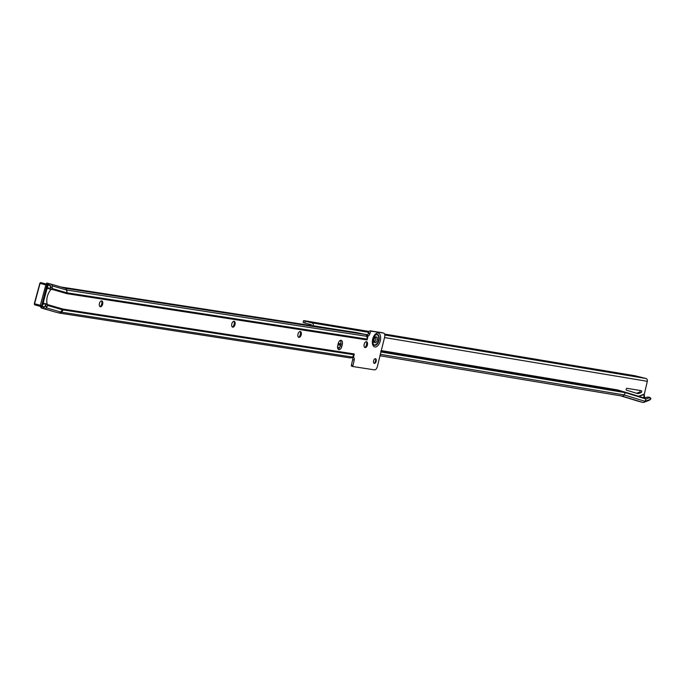 <?xml version="1.0" encoding="UTF-8"?>
<svg xmlns="http://www.w3.org/2000/svg" width="685" height="685" viewBox="0 0 685 685"><rect width="100%" height="100%" fill="white"/><g stroke="black" fill="none" stroke-linecap="round" stroke-linejoin="round"><path stroke-width="1.03" d="M100.524 306.452A4.221 2.295 104.6 0 0 101.757 303.772A4.221 2.295 104.6 0 0 101.877 301.289M101.5 300.878A3.023 1.644 -75.4 0 1 102.065 301.717A3.023 1.644 -75.4 0 1 102.091 303.926A3.023 1.644 -75.4 0 1 100.9 306.178A3.023 1.644 -75.4 0 1 100.001 306.632M232.9 326.856A4.221 2.295 104.6 0 0 234.133 324.176A4.221 2.295 104.6 0 0 234.244 321.693M233.876 321.282A3.023 1.644 -75.4 0 1 234.441 322.121A3.023 1.644 -75.4 0 1 234.458 324.33A3.023 1.644 -75.4 0 1 233.277 326.582A3.023 1.644 -75.4 0 1 232.369 327.036M299.08 337.063A4.221 2.295 104.6 0 0 300.313 334.383A4.221 2.295 104.6 0 0 300.432 331.891M300.056 331.489A3.023 1.644 -75.4 0 1 300.621 332.319A3.023 1.644 -75.4 0 1 300.647 334.537A3.023 1.644 -75.4 0 1 299.456 336.78A3.023 1.644 -75.4 0 1 298.557 337.234M365.268 347.261A4.221 2.295 104.6 0 0 366.501 344.581A4.221 2.295 104.6 0 0 366.621 342.098M366.244 341.687A3.023 1.644 -75.4 0 1 366.809 342.526A3.023 1.644 -75.4 0 1 366.826 344.735A3.023 1.644 -75.4 0 1 365.644 346.987A3.023 1.644 -75.4 0 1 364.737 347.432M374.532 363.281A4.076 2.218 104.6 0 0 375.517 360.961A4.076 2.218 104.6 0 0 375.671 358.906M375.38 358.692A2.397 1.301 -75.4 0 1 375.962 359.428A2.397 1.301 -75.4 0 1 375.971 361.183A2.397 1.301 -75.4 0 1 375.037 362.964A2.397 1.301 -75.4 0 1 374.173 363.324M46.854 289.378A12.767 6.936 -75.4 0 1 47.676 288.231L51.067 289.507A10.361 5.626 104.6 0 0 47.231 296.999A10.361 5.626 104.6 0 0 47.145 304.063L47.522 304.585A1.918 1.045 -75.4 0 1 47.53 304.594L47.239 306.349L45.27 306.332M376.365 336.9A2.971 1.618 -75.4 0 1 376.459 336.917A2.971 1.618 -75.4 0 1 377.289 340.12A2.971 1.618 -75.4 0 1 375.037 342.688A2.971 1.618 -75.4 0 1 374.952 342.671A2.971 1.618 -75.4 0 1 374.121 339.469A2.971 1.618 -75.4 0 1 376.365 336.9M375.577 337.097A2.971 1.618 -75.4 0 1 375.705 339.794A2.971 1.618 -75.4 0 1 374.275 342.089M99.411 303.575A3.023 1.644 -75.4 0 1 101.808 300.903A3.023 1.644 -75.4 0 1 102.673 304.08A3.023 1.644 -75.4 0 1 100.275 306.752A3.023 1.644 -75.4 0 1 99.411 303.575M231.787 323.979A3.023 1.644 -75.4 0 1 234.176 321.308A3.023 1.644 -75.4 0 1 235.041 324.484A3.023 1.644 -75.4 0 1 232.652 327.156A3.023 1.644 -75.4 0 1 231.787 323.979M297.966 334.186A3.023 1.644 -75.4 0 1 300.364 331.514A3.023 1.644 -75.4 0 1 301.229 334.691A3.023 1.644 -75.4 0 1 298.831 337.362A3.023 1.644 -75.4 0 1 297.966 334.186M364.155 344.384A3.023 1.644 -75.4 0 1 366.552 341.712A3.023 1.644 -75.4 0 1 367.417 344.889A3.023 1.644 -75.4 0 1 365.019 347.56A3.023 1.644 -75.4 0 1 364.155 344.384M373.582 360.832A2.397 1.301 -75.4 0 1 375.483 358.709A2.397 1.301 -75.4 0 1 376.168 361.235A2.397 1.301 -75.4 0 1 374.267 363.358A2.397 1.301 -75.4 0 1 373.582 360.832M54.338 311.769A2.209 1.849 -73.9 0 0 54.415 311.795L44.225 308.729A2.209 1.849 -73.9 0 0 46.246 307.83L47.239 306.349M44.225 308.729L42.984 308.404L43.318 307.171M41.836 308.164A2.209 1.849 -73.9 0 0 41.853 308.164L42.984 308.404M340.342 340.411A3.836 2.081 -75.4 0 1 340.736 343.947L340.308 345.814A3.836 2.081 -75.4 0 1 338.125 349.127M45.561 305.912L45.972 304.183A1.918 1.045 104.6 0 0 45.963 304.174L45.587 303.652M49.568 289.07L50.091 288.856A1.918 1.045 104.6 0 0 50.099 288.856L50.604 287.186L52.283 287.623L52.171 285.85A2.209 1.849 -73.9 0 0 50.87 284.087L48.429 283.444L48.13 284.575M366.612 335.402A2.397 1.301 104.6 0 0 368.342 333.261L368.41 332.978A2.397 1.301 -75.4 0 1 370.234 330.838L381.87 332.636A3.836 2.081 -75.4 0 1 381.982 332.653A3.836 2.081 -75.4 0 1 382.093 332.696M353.203 366.586L351.696 366.192A0.959 0.522 -75.4 0 1 351.67 366.184A0.959 0.522 -75.4 0 1 351.396 365.182L352.664 359.668A2.397 1.301 104.6 0 0 352.313 357.339M52.283 287.623L51.658 289.258L66.787 293.634A4.821 2.62 104.6 0 0 66.967 293.668A2.209 1.849 -81.2 0 0 67.019 292.829L66.745 290.055A2.209 1.849 -81.2 0 0 65.392 288.282L365.079 334.477L356.911 332.619L60.982 287.006M46.246 307.83L60.777 312.026A2.209 1.849 -73.9 0 1 58.756 312.925A25.525 13.863 104.6 0 0 58.944 312.976A25.525 13.863 104.6 0 0 59.698 313.131A2.209 1.849 -81.2 0 0 59.852 313.165L349.821 357.861L351.876 357.733A2.209 1.849 -81.2 0 0 352.518 357.056L353.957 354.736A2.209 1.849 -81.2 0 0 354.273 353.965L353.469 357.536A2.397 1.301 -75.4 0 1 353.528 357.553A2.397 1.301 -75.4 0 1 354.222 360.07L352.955 365.584A0.959 0.522 104.6 0 0 353.229 366.595L374.455 369.866A3.836 2.081 104.6 0 0 377.384 366.449L384.645 337.097A3.836 2.081 104.6 0 0 383.54 333.064A3.836 2.081 104.6 0 0 383.429 333.038L371.792 331.249A2.397 1.301 104.6 0 0 369.968 333.381L369.9 333.663A2.397 1.301 -75.4 0 1 368.085 335.804L367.126 339.94A2.209 1.849 -81.2 0 0 367.177 339.101L366.903 336.326A2.209 1.849 -81.2 0 0 365.833 334.657L365.079 334.477M368.085 335.804L366.629 335.419M51.658 289.258A1.918 1.045 -75.4 0 1 51.649 289.267L51.067 289.507M353.229 366.595A0.959 0.522 104.6 0 0 353.263 366.603L351.67 366.184M367.134 339.948L66.967 293.668M342.294 344.358L341.866 346.225A3.836 2.081 -75.4 0 1 338.827 349.615A3.836 2.081 -75.4 0 1 337.731 345.582L338.159 343.716A3.836 2.081 -75.4 0 1 341.199 340.325A3.836 2.081 -75.4 0 1 342.294 344.358L338.21 343.519M353.469 357.536L352.381 357.253M46.443 284.078L46.726 283.025L48.429 283.444M50.57 286.673L50.604 287.186M40.595 306.46A2.209 1.849 -73.9 0 0 41.306 307.882M41.853 308.164A2.209 1.849 -73.9 0 0 41.871 308.173L54.603 311.846A25.525 13.863 104.6 0 0 54.791 311.889M47.145 304.063L43.489 303.412M43.403 302.188A13.494 7.33 104.6 0 0 43.54 303.849L44.045 304.217L43.54 303.849M47.856 287.837L48.472 287.794L47.856 287.837A13.494 7.33 104.6 0 0 46.905 289.181M48.96 288.736L48.472 287.794L47.137 288.582M44.996 303.643L44.045 304.217L43.283 302.89M44.311 307.419A0.959 0.522 -75.4 0 1 44.225 307.411L40.612 306.358A0.959 0.522 104.6 0 0 40.629 306.358A0.959 0.522 104.6 0 1 40.346 305.279L45.844 284.9A0.959 0.522 -75.4 0 1 46.58 284.112A0.959 0.522 -75.4 0 1 46.597 284.121L40.74 282.588A0.959 0.522 104.6 0 0 39.995 283.376L34.507 303.755A0.959 0.522 104.6 0 0 34.755 304.825L38.762 305.981A0.959 0.522 104.6 0 0 38.771 305.99L44.225 307.411L38.771 305.99M46.897 284.703L40.74 282.588L39.781 283.316L46.897 285.174A0.89 0.488 -75.4 0 1 47.864 284.849M621.86 374.335L614.573 372.554L621.86 374.335M506.352 355.113L499.065 353.323L506.352 355.113M384.593 334.212L391.503 335.941L384.67 334.468M341.344 327.635L334.057 325.854L341.344 327.635M324.844 324.887L317.557 323.106L324.844 324.887M640.064 390.484A0.959 0.522 -75.4 0 1 640.124 391.323A0.959 0.522 -75.4 0 1 639.559 392.145L637.076 393.104A4.795 2.603 -75.4 0 1 636.451 393.224M641.682 391.726A0.959 0.522 -75.4 0 1 641.117 392.556L638.634 393.507A4.795 2.603 -75.4 0 1 637.632 393.584A4.795 2.603 -75.4 0 1 637.572 393.567L626.475 390.159A0.959 0.522 -75.4 0 1 626.218 389.114A0.959 0.522 -75.4 0 1 626.946 388.301L641.383 390.707A0.959 0.522 -75.4 0 1 641.408 390.715A0.959 0.522 -75.4 0 1 641.682 391.726M310.485 322.361L314.843 323.269L310.485 322.361M380.166 354.299L624.163 394.92L625.268 392.642L646.015 399.012L648.832 397.925L647.436 397.052L644.619 398.131L646.015 399.012L644.91 401.282L624.163 394.92A2.209 1.849 99.5 0 1 622.066 396.058L379.841 355.729L622.203 396.084M623.436 391.7L617.724 389.945L381.151 350.557M638.557 396.272L643.763 394.277L644.02 397.163L645.604 397.754M384.525 334.049L634.789 375.714L645.912 378.471A2.397 2.012 99.5 0 1 647.316 381.314L644.277 394.363L644.534 397.249L645.672 397.728M313.131 325.872L313.173 325.683A2.397 2.012 -80.5 0 0 311.769 322.841L305.279 321.145L304.842 323.012L303.164 322.489L303.601 320.623L305.279 321.145M311.529 325.623L311.332 324.707L304.842 323.012M644.619 398.131L623.872 391.769L625.268 392.642L380.706 351.927M340.445 345.223L337.91 344.803M623.872 391.769L380.851 351.311M340.582 344.606L338.048 344.187M622.639 391.563L617.716 390.048L617.784 390.758M381.065 350.651L617.724 389.945M369.087 331.471L303.669 320.58L303.164 322.489M612.861 372.383L616.817 373.453L612.818 372.563M315.845 322.926L319.801 324.005L315.802 323.115M650.604 399.321L644.91 401.282A2.209 1.849 99.5 0 1 643.789 402.36L649.089 400.331A2.209 1.849 -80.5 0 0 650.202 399.252L650.75 398.131A3.836 1.969 -57.8 0 1 650.604 399.321L648.721 400.502A2.209 1.849 -80.5 0 1 648.669 400.494L648.755 400.511M648.832 397.925L650.75 398.131L649.354 397.257L647.436 397.052M642.881 397.6L644.534 397.249M638.711 396.324L644.268 394.474M643.789 402.36A2.209 1.849 99.5 0 1 642.813 402.42L638.471 401.29A2.209 1.849 99.5 0 1 638.343 401.247M372.94 343.373A5.309 2.886 104.6 0 0 374.541 344.966A5.309 2.886 104.6 0 0 378.582 340.24A5.309 2.886 104.6 0 0 376.913 334.631A5.309 2.886 104.6 0 0 375.046 335.325M372.845 342.962A5.24 2.843 104.6 0 0 374.532 344.897A5.24 2.843 104.6 0 0 378.522 340.231A5.24 2.843 104.6 0 0 376.87 334.691A5.24 2.843 104.6 0 0 374.763 335.633M374.712 345.308A5.591 3.04 104.6 0 0 378.968 340.325A5.591 3.04 104.6 0 0 377.204 334.417A5.591 3.04 104.6 0 0 375.132 335.239A5.591 3.04 104.6 0 0 372.983 343.493A5.591 3.04 104.6 0 0 374.712 345.308M374.883 346.961A7.15 3.887 -75.4 0 1 372.631 339.409A7.15 3.887 -75.4 0 1 378.077 333.038A7.15 3.887 -75.4 0 1 380.338 340.591A7.15 3.887 -75.4 0 1 374.883 346.961M352.518 357.056L61.667 312.223A2.209 1.849 -81.2 0 1 59.852 313.165L54.603 311.846A25.525 13.863 104.6 0 1 54.415 311.795L41.648 308.104M349.615 357.827L60.015 313.182M66.787 293.634A2.209 1.849 -73.9 0 0 66.873 292.803A3.999 2.175 104.6 0 0 67.019 292.829L367.177 339.101M52.223 288.565L66.873 292.803L66.693 290.046A1.379 0.753 104.6 0 0 66.745 290.055L366.903 336.326M47.659 305.493L62.318 309.723L60.777 312.026A24.146 13.118 104.6 0 0 61.667 312.223L63.114 309.903A2.209 1.849 -81.2 0 0 63.431 309.132A20.704 11.243 104.6 0 1 62.66 308.961L47.53 304.594M353.957 354.736L63.114 309.903A21.526 11.696 104.6 0 1 62.318 309.723A2.209 1.849 -73.9 0 0 62.66 308.961M368.342 333.261L369.9 333.663M354.273 353.965L63.431 309.132M352.664 359.668L354.222 360.07M351.396 365.182L352.955 365.584M368.41 332.978L369.968 333.381M370.234 330.838L371.792 331.249M381.87 332.636L383.429 333.038M340.308 345.814L341.866 346.225M50.904 284.095L65.426 288.291A2.209 1.849 -73.9 0 0 65.392 288.282L65.426 288.291A2.209 1.849 -73.9 0 1 66.693 290.046L52.171 285.85M65.392 288.282L50.938 284.104M43.575 303.438A12.767 6.936 -75.4 0 1 43.446 302.017M45.963 304.174L47.522 304.585M51.649 289.267L50.091 288.856M49.877 288.95L50.476 285.739L47.95 285.011M42.187 306.315L44.73 307.051L45.827 303.986M34.447 304.243L40.175 282.948M42.085 306.341A0.89 0.488 -75.4 0 1 41.408 305.561L34.361 303.729M40.209 306.255L34.473 304.44M44.73 307.051L44.217 307.411A0.959 0.522 -75.4 0 1 44.217 307.411L44.97 306.632M49.971 288.907L50.673 286.296L50.219 285.174L46.863 284.207L50.476 285.739M41.657 305.63L46.897 285.174L41.657 305.63L42.384 305.835L47.873 285.457L47.145 285.243M39.85 283.342L34.293 303.703L34.747 304.825L38.754 305.981M45.107 306.657L45.886 304.063M639.559 392.145L641.117 392.556M339.657 347.552L337.559 347.201M340.762 343.836L338.236 343.408M644.277 394.363L643.763 394.277M313.173 325.683L328.834 328.295M362.605 333.912L367.665 334.759M384.533 337.568L647.316 381.314M311.769 322.841L368.616 332.311M384.773 334.999L645.912 378.471M644.713 397.48L643.309 397.728M642.813 402.42L622.108 396.067M638.471 401.29L620.704 395.836L638.403 401.273M637.076 393.104L638.634 393.507M375.132 335.239L372.983 343.493M381.982 332.653L383.54 333.064M41.614 306.734L41.28 307.985M46.597 284.121L47.608 284.455L47.907 285.465L42.419 305.844L41.665 306.563L40.629 306.358"/></g></svg>

